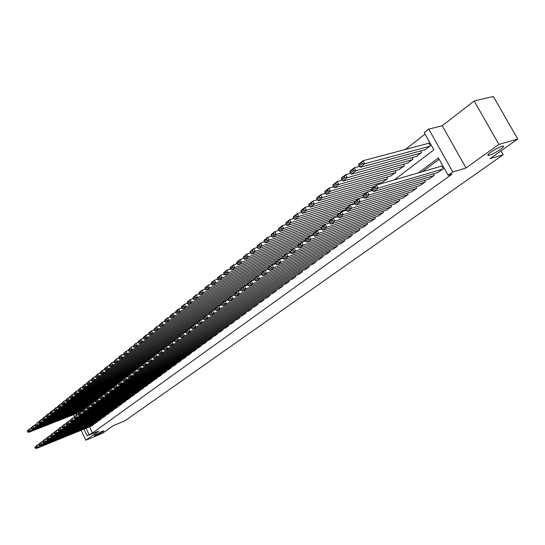 <?xml version="1.0" encoding="UTF-8"?>
<svg xmlns="http://www.w3.org/2000/svg" width="545" height="545" viewBox="0 0 545 545"><rect width="100%" height="100%" fill="white"/><g stroke="black" fill="none" stroke-linecap="round" stroke-linejoin="round"><path stroke-width="0.82" d="M489.553 155.134L488.817 155.311C484.028 156.354 496.529 147.75 501.938 146.312L502.606 146.155C507.409 145.133 494.921 153.697 489.553 155.134M96.635 435.005L94.265 435.755C94.401 435.074 96.799 433.677 101.452 431.572L103.795 430.836C103.666 431.517 101.281 432.907 96.635 435.005M394.267 179.891L433.902 149.868L424.262 132.646L428.752 129.124L452.766 171.954L448.133 175.299L438.418 157.934L418.424 172.847M442.233 125.732L466.023 167.969L498.934 144.405L517.75 139.016L493.334 96.472L474.157 100.982L442.233 125.732L428.752 129.124M425.08 134.111L405.405 149.459M498.934 144.405L474.157 100.982M73.541 414.691L74.433 416.53M81.076 430.298L85.865 440.217L98.727 431L87.132 435.789L83.916 429.14M517.75 139.016L490.03 158.656L503.178 154.739L125.064 420.754L113.305 425.611L102.399 433.336L85.865 440.217M437.744 172.554L443.269 168.746L441.661 165.878L441.205 166.211M428.833 179.08L434.256 175.34L433.411 173.835M420.072 185.491L425.4 181.819L424.582 180.354M411.468 191.792L416.7 188.182L415.91 186.758M403.014 197.985L408.157 194.436L407.387 193.046M394.709 204.068L399.757 200.58L399.015 199.232M386.541 210.05L391.508 206.616L390.785 205.302M378.516 215.922L383.394 212.55L382.692 211.269M370.627 221.699L375.423 218.388L374.742 217.135M362.868 227.381L367.582 224.124L366.921 222.905M355.238 232.974L359.87 229.758L359.23 228.573M347.73 238.465L352.288 235.311L351.661 234.146M340.346 243.874L344.828 240.767L344.222 239.63M333.084 249.194L337.491 246.136L336.899 245.025M325.937 254.426L330.277 251.415L329.698 250.332M318.9 259.577L323.171 256.613L322.606 255.557M311.978 264.645L316.182 261.729L315.63 260.694M305.166 269.632L309.301 266.764L308.763 265.749M298.456 274.544L302.523 271.717L302.005 270.729M291.847 279.381L295.86 276.594L295.349 275.627M285.348 284.143L289.293 281.397L288.796 280.457M278.938 288.83L282.828 286.132L282.337 285.205M272.629 293.448L276.458 290.792L275.981 289.885M266.416 297.999L270.184 295.376L269.721 294.491M260.292 302.482L264.005 299.9L263.555 299.028M254.263 306.896L257.921 304.348L257.478 303.504M248.316 311.25L251.919 308.743L251.49 307.905M242.457 315.541L246.013 313.062L245.591 312.244M236.687 319.765L240.181 317.326L239.773 316.522M230.991 323.934L234.445 321.523L234.037 320.739M225.385 328.036L228.784 325.665L228.389 324.895M219.853 332.089L223.205 329.745L222.816 328.989M214.403 336.081L217.707 333.772L217.326 333.029M209.021 340.012L212.284 337.743L211.91 337.014M203.721 343.895L206.93 341.654L206.569 340.938M198.489 347.724L201.657 345.51L201.303 344.808M193.332 351.505L196.459 349.318L196.105 348.63M188.243 355.224L191.322 353.071L190.982 352.397M183.222 358.903L186.261 356.777L185.927 356.11M178.263 362.527L181.267 360.429L180.94 359.775M173.378 366.104L176.342 364.04L176.015 363.392M168.555 369.639L171.477 367.596L171.157 366.962M163.793 373.121L166.675 371.104L166.368 370.484M159.092 376.561L161.94 374.572L161.633 373.959M154.46 379.954L157.267 377.992L156.967 377.392M149.882 383.305L152.655 381.364L152.355 380.778M145.358 386.616L148.097 384.702L147.811 384.123M140.896 389.879L143.601 387.992L143.315 387.42M136.488 393.108L139.159 391.235L138.88 390.676M132.135 396.29L134.772 394.444L134.499 393.892M127.843 399.437L130.446 397.612L130.173 397.073M123.599 402.544L126.167 400.745L125.902 400.207M119.403 405.609L121.944 403.831L121.685 403.307M115.267 408.641L117.775 406.883L117.516 406.366M111.173 411.632L113.653 409.901L113.401 409.39M107.133 414.595L109.579 412.878L109.334 412.374M103.141 417.518L105.56 415.821L105.314 415.324M99.197 420.399L101.581 418.73L101.35 418.24M95.3 423.254L97.657 421.598L97.426 421.121M247.859 284.987L247.519 284.32M253.718 280.137L253.5 279.721M305.268 241.21L304.771 240.27M311.985 235.631L311.638 234.984M318.798 229.949L318.614 229.609M354.454 203.939L354.822 203.66M363.065 197.358L363.529 197.011M371.486 190.757L370.764 189.428M379.259 184.265L378.72 183.29M382.672 182.139L387.652 178.569L386.814 177.043M390.847 175.885L395.915 172.254L395.05 170.687M399.165 169.522L404.322 165.83L403.436 164.222M407.633 163.05L412.878 159.29L411.966 157.634M416.244 156.456L421.592 152.634L420.645 150.931M425.011 149.746L430.461 145.856L428.867 143.008L428.418 143.349M89.503 426.864L92.473 432.996L452.071 174.107L448.133 175.299M439.141 159.229L422.389 171.695M91.444 426.074L93.774 424.439L93.549 423.969M503.178 154.739L500.984 150.897M466.023 167.969L452.766 171.954M92.473 432.996L87.132 435.789M78.541 412.722L78.773 413.205M77.015 414.854L76.389 413.566M86.062 428.268L89.033 434.413M91.662 425.986L36.29 448.528L38.123 447.132L37.155 445.102L34.921 447.295L35.309 448.106L36.59 447.125L36.202 446.314M38.6 444.516L37.155 445.102L34.921 447.295M93.583 424.582L38.123 447.132L36.59 447.125M35.309 448.106L36.29 448.528M30.915 428.336L29.464 428.908L30.425 430.925L82.431 410.487M80.313 412.027L28.619 432.369L27.632 431.926L28.892 430.918L28.51 430.114L27.25 431.122L27.632 431.926M27.25 431.122L29.464 428.908L28.51 430.114M28.892 430.918L30.425 430.925L28.619 432.369M95.518 423.165L39.962 445.728L41.815 444.318L40.841 442.274L38.586 444.488L38.974 445.299L40.269 444.311L39.88 443.494M42.319 441.682L40.841 442.274L38.586 444.488M97.46 421.741L41.815 444.318L40.269 444.311M38.974 445.299L39.962 445.728M99.422 420.311L43.675 442.901L45.555 441.47L44.574 439.413L42.299 441.648L42.687 442.465L44.002 441.464L43.607 440.639M46.08 438.807L44.574 439.413L42.299 441.648M101.384 418.873L45.555 441.47L44.002 441.464M42.687 442.465L43.675 442.901M103.366 417.422L47.442 440.033L49.336 438.582L48.355 436.518L46.059 438.766L46.448 439.59L47.776 438.575L47.381 437.751M49.888 435.905L48.355 436.518L46.059 438.766M105.355 415.964L49.336 438.582L47.776 438.575M46.448 439.59L47.442 440.033M107.365 414.5L51.25 437.131L53.172 435.666L52.177 433.588L49.861 435.857L50.256 436.681L51.605 435.659L51.203 434.828M53.744 432.962L52.177 433.588L49.861 435.857M109.375 413.028L53.172 435.666L51.605 435.659M50.256 436.681L51.25 437.131M34.573 425.413L33.095 425.986L34.062 428.023L86.607 407.422M84.1 409.118L32.237 429.48L31.242 429.031L32.523 428.009L32.135 427.198L30.861 428.22L31.242 429.031M30.861 428.22L33.095 425.986L32.135 427.198M32.523 428.009L34.062 428.023L32.237 429.48M38.273 422.45L36.767 423.036L37.741 425.08L90.838 404.322M87.936 406.182L35.895 426.551L34.9 426.101L36.195 425.066L35.8 424.248L34.512 425.284L34.9 426.101M34.512 425.284L35.8 424.248M36.195 425.066L37.741 425.08L35.895 426.551M42.026 419.446L40.487 420.045L41.468 422.096L95.123 401.181M91.819 403.205L39.601 423.594L38.606 423.138L39.908 422.089L39.519 421.265L38.211 422.314L38.606 423.138M38.211 422.314L40.487 420.045L39.519 421.265M39.908 422.089L41.468 422.096L39.601 423.594M45.821 416.407L44.254 417.014L45.242 419.078L99.626 397.939L97.691 398.702L98.774 400.922L96.554 402.612L154.719 379.851M95.743 400.194L43.348 420.597L42.353 420.134L43.675 419.071L43.28 418.247L41.958 419.309L42.353 420.134M41.958 419.309L44.254 417.014L43.28 418.247M43.675 419.071L45.242 419.078L43.348 420.597M111.405 411.543L55.106 434.188L57.055 432.71L56.053 430.618L53.717 432.907L54.112 433.738L55.474 432.696L55.072 431.865M57.647 429.978L56.053 430.618L53.717 432.907M113.449 410.051L57.055 432.71L55.474 432.696M54.112 433.738L55.106 434.188M49.67 413.328L48.069 413.948L49.064 416.026L101.724 395.609M99.878 397.087L47.149 417.559L46.148 417.089L47.49 416.012L47.088 415.181L45.753 416.257L46.148 417.089M45.753 416.257L46.155 415.488L48.069 413.948L47.088 415.181M47.49 416.012L49.064 416.026L47.149 417.559M115.499 408.546L59.017 431.211L60.986 429.712L59.977 427.607L57.62 429.916L58.022 430.754L59.398 429.705L58.996 428.861M61.605 426.96L59.977 427.607L57.62 429.916M117.563 407.033L60.986 429.712L59.398 429.705M58.022 430.754L59.017 431.211M53.567 410.215L51.932 410.841L52.94 412.933L105.778 392.509M104.293 393.851L50.998 414.486L49.997 414.009L51.353 412.919L50.951 412.081L49.595 413.171L49.997 414.009M49.595 413.171L49.997 412.395L51.932 410.841L50.951 412.081M51.353 412.919L52.94 412.933L50.998 414.486M119.641 405.514L62.975 428.2L64.971 426.674L63.956 424.562L61.571 426.892L61.973 427.736L63.37 426.667L62.961 425.822M65.611 423.901L63.956 424.562L61.571 426.892M121.733 403.988L64.971 426.674L63.37 426.667M61.973 427.736L62.975 428.2M57.511 407.054L55.849 407.694L56.857 409.799L109.872 389.368M108.762 390.581L54.895 411.366L53.887 410.889L55.263 409.786L54.861 408.948L53.485 410.051L53.887 410.889M53.485 410.051L55.849 407.694L54.861 408.948M55.263 409.786L56.857 409.799L54.895 411.366M123.838 402.448L66.98 425.148L69.004 423.601L67.982 421.476L65.57 423.826L65.979 424.678L67.396 423.594L66.987 422.743M69.671 420.808L67.982 421.476L65.57 423.826M125.956 400.895L69.004 423.601L67.396 423.594M65.979 424.678L66.98 425.148M61.503 403.859L59.814 404.506L60.829 406.625L114.021 386.187M113.292 387.263L58.84 408.212L57.831 407.728L59.221 406.611L58.819 405.766L57.423 406.883L57.831 407.728M57.423 406.883L59.814 404.506L58.819 405.766M59.221 406.611L60.829 406.625L58.84 408.212M128.082 399.342L71.041 422.055L73.091 420.488L72.056 418.349L69.631 420.72L70.039 421.578L71.47 420.481L71.061 419.623M73.779 417.668L72.056 418.349L69.631 420.72M130.228 397.768L73.091 420.488L71.47 420.481M70.039 421.578L71.041 422.055M65.557 400.623L63.826 401.277L64.855 403.409L118.306 382.937M118.047 383.844L62.838 405.017L61.823 404.526L63.24 403.395L62.825 402.544L61.415 403.675L61.823 404.526M61.415 403.675L63.826 401.277L62.825 402.544M63.24 403.395L64.855 403.409L62.838 405.017M132.387 396.195L75.156 418.921L77.233 417.334L76.191 415.181L73.739 417.572L74.147 418.437L75.605 417.327L75.183 416.462M77.949 414.493L76.191 415.181L73.739 417.572M134.554 394.607L77.233 417.334L75.605 417.327M74.147 418.437L75.156 418.921M69.658 397.339L67.893 398.007L68.929 400.153L122.972 379.518M120.343 381.343L66.885 401.781L65.877 401.284L67.301 400.139L66.892 399.281L65.461 400.425L65.877 401.284M65.461 400.425L67.893 398.007L66.892 399.281M67.301 400.139L68.929 400.153L66.885 401.781M136.74 393.006L79.325 415.746L81.43 414.139L80.381 411.972L77.901 414.391L78.317 415.256L79.788 414.132L79.366 413.26M82.166 411.271L80.381 411.972L77.901 414.391M138.934 391.399L81.43 414.139L79.788 414.132M78.317 415.256L79.325 415.746M73.813 394.015L72.015 394.696L73.057 396.849L127.7 376.057M124.621 378.06L70.986 398.504L69.971 398L71.422 396.835L71.007 395.977L69.556 397.135L69.971 398M69.556 397.135L72.015 394.696L71.007 395.977M71.422 396.835L73.057 396.849L70.986 398.504M141.148 389.784L83.542 412.524L85.674 410.903L84.618 408.723L82.118 411.162L82.533 412.027L84.025 410.889L83.603 410.017M86.444 408.007L84.618 408.723L82.118 411.162M143.376 388.156L85.674 410.903L84.025 410.889M82.533 412.027L83.542 412.524M78.024 390.642L76.191 391.337L77.24 393.504L132.503 372.548M128.961 374.735L75.142 395.18L74.127 394.669L75.598 393.49L75.176 392.625L73.711 393.803L74.127 394.669M73.711 393.803L74.1 393.02L76.191 391.337L75.176 392.625M75.598 393.49L77.24 393.504L75.142 395.18M145.617 386.514L87.827 409.268L89.986 407.619L88.917 405.425L86.389 407.885L86.812 408.764L88.324 407.612L87.895 406.733M90.783 404.697L88.917 405.425L86.389 407.885M147.872 384.865L89.986 407.619L88.324 407.612M86.812 408.764L87.827 409.268M82.295 387.229L80.422 387.931L81.484 390.118L137.531 368.931M133.348 371.37L79.352 391.814L78.337 391.296L79.822 390.104L79.4 389.232L77.915 390.424L78.337 391.296M77.915 390.424L80.422 387.931L79.4 389.232M79.822 390.104L81.484 390.118L79.352 391.814M150.141 383.203L92.16 405.964L94.353 404.295L93.277 402.087L90.722 404.574L91.151 405.453L92.677 404.281L92.248 403.402M95.177 401.345L93.277 402.087L90.722 404.574M152.423 381.534L94.353 404.295L92.677 404.281M91.151 405.453L92.16 405.964M86.621 383.769L84.713 384.484L85.776 386.684L140.045 366.247M142.633 365.17L140.303 366.042L137.79 367.97L83.623 388.401L82.602 387.877L84.114 386.664L83.685 385.792L82.179 386.998L82.602 387.877M82.179 386.998L84.713 384.484L83.685 385.792M84.114 386.664L85.776 386.684L83.623 388.401M157.035 378.162L98.774 400.922L97.092 400.909L96.663 400.023L95.109 401.209L95.539 402.094L97.092 400.909M95.109 401.209L97.691 398.702L96.663 400.023M95.539 402.094L96.554 402.612M91.001 380.267L89.06 380.989L90.136 383.203L144.575 362.766M142.736 364.346L87.949 384.947L86.927 384.409L88.454 383.183L88.024 382.304L86.498 383.53L86.927 384.409M86.498 383.53L89.06 380.989L88.024 382.304M88.454 383.183L90.136 383.203L87.949 384.947M159.365 376.459L101.009 399.219L103.257 397.509L102.167 395.275L99.558 397.802L99.994 398.695L101.568 397.496L101.132 396.596M104.143 394.505L102.167 395.275L99.558 397.802M161.708 374.742L103.257 397.509L101.568 397.496M99.994 398.695L101.009 399.219M95.45 376.711L93.461 377.453L94.551 379.674L149.167 359.25M147.75 360.681L92.337 381.445L91.308 380.901L92.861 379.654L92.425 378.768L90.879 380.008L91.308 380.901M90.879 380.008L93.461 377.453L92.425 378.768M92.861 379.654L94.551 379.674L92.337 381.445M164.065 373.018L105.526 395.779L107.808 394.042L106.704 391.794L104.068 394.348L104.511 395.248L106.105 394.028L105.662 393.129M108.721 391.017L106.704 391.794L104.068 394.348M166.436 371.281L107.808 394.042L106.105 394.028M104.511 395.248L105.526 395.779M99.953 373.107L97.93 373.856L99.02 376.098L153.819 355.681M152.845 356.961L96.778 377.889L95.757 377.338L97.323 376.077L96.887 375.185L95.314 376.445L95.757 377.338M95.314 376.445L97.93 373.856L96.887 375.185M97.323 376.077L99.02 376.098L96.778 377.889M168.827 369.53L110.104 392.291L112.413 390.533L111.303 388.272L108.639 390.847L109.082 391.753L110.703 390.52L110.26 389.614M113.367 387.475L111.303 388.272L108.639 390.847M171.232 367.773L112.413 390.533L110.703 390.52M109.082 391.753L110.104 392.291M104.524 369.456L102.453 370.219L103.557 372.473L158.534 352.07M158.173 353.14L101.281 374.292L100.26 373.727L101.847 372.453L101.404 371.554L99.817 372.828L100.26 373.727M99.817 372.828L102.453 370.219L101.404 371.554M101.847 372.453L103.557 372.473L101.281 374.292M173.657 366.002L114.743 388.755L117.086 386.97L115.969 384.695L113.278 387.297L113.721 388.21L115.363 386.957L114.913 386.044M118.074 383.884L115.969 384.695L113.278 387.297M176.096 364.217L117.086 386.97L115.363 386.957M113.721 388.21L114.743 388.755M109.157 365.756L107.045 366.526L108.155 368.795L163.677 348.275M160.918 350.244L105.853 370.641L104.824 370.069L106.439 368.774L105.989 367.868L104.381 369.163L104.824 370.069M104.381 369.163L104.742 368.379L107.045 366.526L105.989 367.868M106.439 368.774L108.155 368.795L105.853 370.641M178.549 362.418L119.45 385.172L121.828 383.36L120.697 381.071L117.979 383.7L118.428 384.613L120.091 383.346L119.641 382.427M122.843 380.246L120.697 381.071L118.326 382.89L117.979 383.7M181.022 360.613L121.828 383.36L120.091 383.346M118.428 384.613L119.45 385.172M113.851 361.996L111.698 362.786L112.822 365.068L169.005 344.385M165.728 346.559L110.478 366.935L109.45 366.356L111.085 365.048L110.642 364.135L109.007 365.45L109.45 366.356M109.007 365.45L111.698 362.786L110.642 364.135M111.085 365.048L112.822 365.068L110.478 366.935M183.508 358.794L124.226 381.534L126.638 379.702L125.5 377.392L122.748 380.049L123.197 380.969L124.887 379.681L124.43 378.761M127.687 376.561L125.5 377.392L123.088 379.238L122.748 380.049M186.009 356.961L126.638 379.702L124.887 379.681M123.197 380.969L124.226 381.534M118.619 358.188L116.419 358.992L117.55 361.287L174.42 340.434M170.599 342.819L115.179 363.181L114.15 362.595L115.806 361.267L115.356 360.347L113.694 361.682L114.15 362.595M113.694 361.682L116.419 358.992L115.356 360.347M115.806 361.267L117.55 361.287L115.179 363.181M188.529 355.115L129.063 377.849L131.508 375.989L130.364 373.666L127.585 376.35L128.041 377.276L129.751 375.968L129.288 375.042M132.599 372.814L130.364 373.666L127.918 375.532L127.585 376.35M191.07 353.262L131.508 375.989L129.751 375.968M128.041 377.276L129.063 377.849M123.449 354.332L121.208 355.142L122.346 357.452L180.075 336.381M175.538 339.038L119.941 359.373L118.905 358.78L120.588 357.431L120.132 356.512L118.456 357.861L118.905 358.78M118.456 357.861L118.803 357.077L121.208 355.142L120.132 356.512M120.588 357.431L122.346 357.452L119.941 359.373M193.625 351.389L133.975 374.108L136.454 372.221L135.296 369.878L132.483 372.596L132.946 373.523L134.683 372.201L134.22 371.268M137.578 369.019L135.296 369.878L132.817 371.779L132.483 372.596M196.2 349.508L136.454 372.221L134.683 372.201M132.946 373.523L133.975 374.108M128.354 350.415L126.058 351.239L127.21 353.562L183.079 333.261M180.545 335.195L124.771 355.517L123.735 354.911L125.445 353.542L124.982 352.615L123.279 353.984L123.735 354.911M123.279 353.984L126.058 351.239L124.982 352.615M125.445 353.542L127.21 353.562L124.771 355.517M198.789 347.615L138.955 370.314L141.468 368.4L140.303 366.042L137.463 368.781L137.926 369.721L139.684 368.379L139.22 367.439M201.398 345.707L141.468 368.4L139.684 368.379M137.926 369.721L138.955 370.314M137.79 367.97L137.463 368.781M133.321 346.436L130.984 347.281L132.149 349.618L188.189 329.344M185.906 331.203L129.669 351.6L128.634 350.987L130.364 349.597L129.901 348.664L128.17 350.054L128.634 350.987M128.17 350.054L130.984 347.281L129.901 348.664M130.364 349.597L132.149 349.618L129.669 351.6M204.021 343.779L144.003 366.465L146.557 364.523L145.379 362.153L142.504 364.918L142.974 365.865L144.759 364.503L144.289 363.556M147.756 361.26L145.379 362.153L142.831 364.108L142.504 364.918M206.664 341.844L146.557 364.523L144.759 364.503M142.974 365.865L144.003 366.465M138.369 342.41L135.984 343.261L137.156 345.619L193.373 325.365M191.574 327.068L134.642 347.628L133.607 347.002L135.358 345.598L134.894 344.651L133.137 346.061L133.607 347.002M133.137 346.061L135.984 343.261L134.894 344.651M135.358 345.598L137.156 345.619L134.642 347.628M209.328 339.896L149.132 362.561L151.721 360.586L150.536 358.201L147.627 361.001L148.104 361.948L149.916 360.565L149.439 359.611M152.961 357.295L150.536 358.201L147.947 360.184L147.627 361.001M212.012 337.934L151.721 360.586L149.916 360.565M148.104 361.948L149.132 362.561M143.492 338.316L141.053 339.188L142.231 341.558L198.625 321.339M197.338 322.878L139.684 343.595L138.648 342.962L140.426 341.538L139.956 340.584L138.178 342.015L138.648 342.962M138.178 342.015L138.505 341.231L141.053 339.188L139.956 340.584M140.426 341.538L142.231 341.558L139.684 343.595M214.71 335.958L154.33 358.596L156.96 356.594L155.761 354.195L152.825 357.023L153.302 357.976L155.141 356.573L154.657 355.613M158.241 353.276L155.761 354.195L153.138 356.205L152.825 357.023M217.435 333.969L156.96 356.594L155.141 356.573M153.302 357.976L154.33 358.596M148.683 334.167L146.196 335.052L147.388 337.437L203.953 317.258M203.353 318.566L144.8 339.508L143.764 338.861L145.57 337.416L145.093 336.463L143.287 337.914L143.764 338.861M143.287 337.914L143.614 337.123L146.196 335.052L145.093 336.463M145.57 337.416L147.388 337.437L144.8 339.508M220.173 331.966L159.61 354.577L162.281 352.547L161.068 350.128L158.098 352.983L158.581 353.95L160.441 352.526L159.958 351.559M163.602 349.188L161.068 350.128L158.404 352.165L158.098 352.983M222.925 329.95L162.281 352.547L160.441 352.526M158.581 353.95L159.61 354.577M153.956 329.957L151.415 330.856L152.62 333.254L209.539 313.048M209.525 314.165L149.991 335.352L148.955 334.705L150.788 333.233L150.304 332.273L148.472 333.744L148.955 334.705M148.472 333.744L148.792 332.961L151.415 330.856L150.304 332.273M150.788 333.233L152.62 333.254L149.991 335.352M225.705 327.92L164.965 350.496L167.676 348.432L166.457 346L163.446 348.889L163.936 349.856L165.83 348.412L165.339 347.438M169.039 345.046L166.457 346L163.752 348.071L163.446 348.889M228.505 325.869L167.676 348.432L165.83 348.412M163.936 349.856L164.965 350.496M159.31 325.685L156.715 326.591L157.927 329.017L215.588 308.647M212.087 311.025L155.264 331.142L154.221 330.481L156.081 328.989L155.597 328.022L153.738 329.514L154.221 330.481M153.738 329.514L156.715 326.591L155.597 328.022M156.081 328.989L157.927 329.017L155.264 331.142M231.318 323.812L170.401 346.354L173.153 344.263L171.92 341.81L168.882 344.726L169.372 345.707L171.293 344.236L170.803 343.255M174.564 340.836L171.92 341.81L169.175 343.915L168.882 344.726M234.159 321.734L173.153 344.263L171.293 344.236M169.372 345.707L170.401 346.354M164.747 321.346L162.09 322.272L163.316 324.704L221.74 304.178M217.612 306.787L160.612 326.871L159.569 326.196L161.463 324.684L160.973 323.71L159.079 325.222L159.569 326.196M159.079 325.222L162.09 322.272L160.973 323.71M161.463 324.684L163.316 324.704L160.612 326.871M237.014 319.642L175.926 342.151L178.712 340.026L177.472 337.553L174.393 340.502L174.891 341.49L176.839 339.998L176.342 339.01M180.17 336.572L177.472 337.553L174.686 339.692L174.393 340.502M239.895 317.537L178.712 340.026L176.839 339.998M174.891 341.49L175.926 342.151M170.265 316.938L167.547 317.885L168.786 320.337L228.157 299.587M223.212 302.495L166.041 322.531L164.999 321.843L166.92 320.31L166.423 319.329L164.501 320.869L164.999 321.843M164.501 320.869L164.808 320.085L167.547 317.885L166.423 319.329M166.92 320.31L168.786 320.337L166.041 322.531M242.797 315.419L181.526 337.88L184.36 335.72L183.106 333.233L179.993 336.217L180.497 337.212L182.473 335.7L181.976 334.705M185.865 332.232L183.106 333.233L180.279 335.407L179.993 336.217M245.713 313.28L184.36 335.72L182.473 335.7M180.497 337.212L181.526 337.88M175.865 312.469L173.092 313.423L174.339 315.896L234.738 294.906M228.893 298.142L171.552 318.123L170.51 317.428L172.458 315.868L171.961 314.881L170.013 316.441L170.51 317.428M170.013 316.441L170.312 315.664L173.092 313.423L171.961 314.881M172.458 315.868L174.339 315.896L171.552 318.123M248.656 311.127L187.221 333.547L190.096 331.353L188.829 328.853L185.681 331.864L186.186 332.866L188.195 331.326L187.691 330.325M191.649 327.831L188.829 328.853L185.954 331.053L185.681 331.864M251.62 308.961L190.096 331.353L188.195 331.326M186.186 332.866L187.221 333.547M181.553 307.932L178.719 308.899L179.979 311.386L237.572 291.493M234.725 293.701L177.145 313.647L176.103 312.946L178.086 311.359L177.581 310.364L175.599 311.951L176.103 312.946M175.599 311.951L175.892 311.175L178.719 308.899L177.581 310.364M178.086 311.359L179.979 311.386L177.145 313.647M254.61 306.774L192.998 329.146L195.921 326.918L194.64 324.398L191.452 327.443L191.963 328.451L194.006 326.891L193.495 325.883M197.522 323.362L194.64 324.398L191.724 326.632L191.452 327.443M257.615 304.573L195.921 326.918L194.006 326.891M191.963 328.451L192.998 329.146M187.33 303.32L184.435 304.308L185.709 306.808L243.465 286.977M241.19 289.007L182.834 309.11L181.785 308.388L183.794 306.781L183.29 305.779L181.281 307.394L181.785 308.388M181.281 307.394L181.567 306.61L184.435 304.308L183.29 305.779M183.794 306.781L185.709 306.808L182.834 309.11M260.646 302.352L198.864 324.67L201.834 322.408L200.54 319.874L197.317 322.953L197.828 323.968L199.906 322.381L199.388 321.366M203.489 318.818L200.54 319.874L197.576 322.143L197.317 322.953M263.698 300.125L201.834 322.408L199.906 322.381M197.828 323.968L198.864 324.67M193.196 298.633L190.239 299.641L191.52 302.162L249.447 282.392M247.771 284.238L188.604 304.498L187.555 303.769L189.599 302.128L189.088 301.119L187.044 302.761L187.555 303.769M187.044 302.761L187.323 301.984L190.239 299.641L189.088 301.119M189.599 302.128L191.52 302.162L188.604 304.498M266.778 297.87L204.825 320.133L207.843 317.83L206.535 315.276L203.271 318.396L203.789 319.418L205.901 317.803L205.376 316.781M209.546 314.206L206.535 315.276L203.53 317.585L203.271 318.396M269.87 295.608L207.843 317.83L205.901 317.803M203.789 319.418L204.825 320.133M199.157 293.878L196.132 294.899L197.433 297.441L255.516 277.739M254.617 279.34L194.463 299.811L193.421 299.069L195.492 297.406L194.974 296.391L192.903 298.054L193.421 299.069M192.903 298.054L193.175 297.277L196.132 294.899L194.974 296.391M195.492 297.406L197.433 297.441L194.463 299.811M272.997 293.319L210.881 315.521L213.947 313.184L212.625 310.609L209.321 313.763L209.845 314.792L211.991 313.157L211.46 312.122M215.704 309.519L212.625 310.609L209.573 312.953L209.321 313.763M276.138 291.016L213.947 313.184L211.991 313.157M209.845 314.792L210.881 315.521M205.22 289.048L202.12 290.083L203.435 292.645L261.675 273.011M261.661 274.346L200.417 295.049L199.375 294.3L201.48 292.611L200.955 291.589L198.85 293.278L199.375 294.3M198.85 293.278L199.116 292.502L202.12 290.083L200.955 291.589M201.48 292.611L203.435 292.645L200.417 295.049M279.312 288.7L217.033 310.834L220.146 308.456L218.817 305.868L215.466 309.056L215.997 310.091L218.177 308.429L217.646 307.394M221.965 304.757L218.817 305.868L215.711 308.245L215.466 309.056M282.508 286.363L220.146 308.456L218.177 308.429M215.997 310.091L217.033 310.834M211.371 284.143L208.21 285.192L209.532 287.767L268.535 268.017M264.795 270.627L206.466 290.213L205.424 289.45L207.563 287.733L207.032 286.704L204.893 288.421L205.424 289.45M204.893 288.421L205.152 287.644L208.21 285.192L207.032 286.704M207.563 287.733L209.532 287.767L206.466 290.213M285.723 284.006L223.286 306.065L226.447 303.66L225.105 301.044L221.713 304.274L222.251 305.316L224.465 303.626L223.927 302.584M228.321 299.92L225.105 301.044L221.944 303.463L221.713 304.274M288.966 281.636L226.447 303.66L224.465 303.626M222.251 305.316L223.286 306.065M217.625 279.149L214.389 280.219L215.725 282.814L275.593 262.915M271.097 265.79L212.618 285.301L211.569 284.524L213.742 282.78L213.211 281.745L211.038 283.489L211.569 284.524M211.038 283.489L211.283 282.719L214.389 280.219L213.211 281.745M213.742 282.78L215.725 282.814L212.618 285.301M292.236 279.244L229.636 301.228L232.851 298.776L231.496 296.146L228.062 299.416L228.607 300.465L230.855 298.749L230.31 297.693M234.786 295.002L231.496 296.146L228.287 298.606L228.062 299.416M295.526 276.84L232.851 298.776L230.855 298.749M228.607 300.465L229.636 301.228M223.981 274.081L220.671 275.171L222.019 277.78L282.93 257.683M277.5 260.885L218.858 280.307L217.816 279.517L220.023 277.746L219.485 276.703L217.278 278.475L217.816 279.517M217.278 278.475L217.516 277.705L220.671 275.171L219.485 276.703M220.023 277.746L222.019 277.78L218.858 280.307M298.844 274.408L236.094 296.31L239.364 293.816L237.995 291.166L234.514 294.47L235.059 295.533L237.347 293.782L236.796 292.726M241.36 290.001L237.995 291.166L234.732 293.666L234.514 294.47M302.189 271.962L239.364 293.816L237.347 293.782M235.059 295.533L236.094 296.31M230.446 268.93L227.061 270.034L228.423 272.67L290.478 252.335M284 255.905L225.208 275.239L224.165 274.428L226.413 272.629L225.868 271.574L223.62 273.379L224.165 274.428M223.62 273.379L223.852 272.609L227.061 270.034L225.868 271.574M226.413 272.629L228.423 272.67L225.208 275.239M305.561 269.496L242.661 291.309L245.979 288.775L244.596 286.105L241.074 289.45L241.626 290.519L243.949 288.741L243.397 287.671M248.043 284.926L244.596 286.105L241.278 288.646L241.074 289.45M308.961 267.009L245.979 288.775L243.949 288.741M241.626 290.519L242.661 291.309M237.021 263.698L233.553 264.816L234.929 267.466L293.946 248.282M290.608 250.843L231.659 270.075L230.617 269.257L232.899 267.432L232.347 266.369L230.072 268.201L230.617 269.257M230.072 268.201L230.29 267.432L233.553 264.816L232.347 266.369M232.899 267.432L234.929 267.466L231.659 270.075M312.38 264.502L249.331 286.227L252.71 283.652L251.313 280.961L247.743 284.347L248.302 285.416L250.666 283.618L250.101 282.535M254.835 279.755L251.313 280.961L247.941 283.543L247.743 284.347M315.834 261.981L252.71 283.652L250.666 283.618M248.302 285.416L249.331 286.227M243.697 258.371L240.154 259.509L241.544 262.179L300.704 243.097M297.808 245.543L238.22 264.836L237.177 264.005L239.5 262.138L238.942 261.069L236.625 262.935L237.177 264.005M236.625 262.935L236.837 262.172L240.154 259.509L238.942 261.069M239.5 262.138L241.544 262.179L238.22 264.836M319.309 259.434L256.116 281.057L259.556 278.441L258.139 275.729L254.522 279.156L255.087 280.239L257.492 278.4L256.927 277.316M261.75 274.503L258.139 275.729L254.713 278.352L254.522 279.156M322.817 256.872L259.556 278.441L257.492 278.4M255.087 280.239L256.116 281.057M250.496 252.962L246.865 254.113L248.268 256.804L307.578 237.838M305.398 240.066L244.889 259.502L243.847 258.657L246.211 256.763L245.645 255.687L243.288 257.581L243.847 258.657M243.288 257.581L243.492 256.818L246.865 254.113L245.645 255.687M246.211 256.763L248.268 256.804L244.889 259.502M326.353 254.283L263.017 275.797L266.512 273.14L265.081 270.402L261.416 273.876L261.988 274.966L264.434 273.099L263.862 272.003M268.78 269.162L265.081 270.402L261.593 273.079L261.416 273.876M329.916 251.674L266.512 273.14L264.434 273.099M261.988 274.966L263.017 275.797M257.404 247.457L253.691 248.622L255.108 251.34L314.554 232.483M313.28 234.459L251.674 254.086L250.632 253.221L253.03 251.293L252.464 250.209L250.066 252.137L250.632 253.221M250.066 252.137L250.264 251.381L253.691 248.622L252.464 250.209M253.03 251.293L255.108 251.34L251.674 254.086M333.506 249.051L270.034 270.449L273.59 267.745L272.146 264.993L268.433 268.501L269.005 269.605L271.492 267.704L270.913 266.6M275.927 263.732L272.146 264.993L268.596 267.711L268.433 268.501M337.13 246.401L273.59 267.745L271.492 267.704M269.005 269.605L270.034 270.449M264.434 241.857L260.633 243.043L262.063 245.775L321.645 227.047M321.393 228.737L258.568 248.568L257.533 247.689L259.972 245.734L259.4 244.637L256.961 246.599L257.533 247.689M256.961 246.599L257.145 245.843L260.633 243.043L259.4 244.637M259.972 245.734L262.063 245.775L258.568 248.568M340.782 243.731L277.173 265.013L280.791 262.261L279.333 259.481L275.566 263.044L276.151 264.148L278.679 262.22L278.093 261.109M283.202 258.201L279.333 259.481L275.722 262.247L275.566 263.044M344.46 241.033L280.791 262.261L278.679 262.22M276.151 264.148L277.173 265.013M271.587 236.162L267.69 237.368L269.141 240.12L329.228 221.406M329.609 222.932L265.585 242.961L264.55 242.069L267.03 240.079L266.451 238.976L263.971 240.965L264.55 242.069M263.971 240.965L264.148 240.216L267.69 237.368L266.451 238.976M267.03 240.079L269.141 240.12L265.585 242.961M348.173 238.322L284.435 259.481L288.114 256.675L286.643 253.881L282.828 257.485L283.414 258.603L285.989 256.634L285.396 255.516M290.608 252.58L286.643 253.881L282.971 256.695L282.828 257.485M351.913 235.583L288.114 256.675L285.989 256.634M283.414 258.603L284.435 259.481M278.87 230.365L274.878 231.591L276.342 234.364L337.416 215.527M332.505 218.729L272.725 237.259L271.689 236.346L274.217 234.323L273.631 233.206L271.103 235.236L271.689 236.346M271.103 235.236L271.267 234.486L274.878 231.591L273.631 233.206M274.217 234.323L276.342 234.364L272.725 237.259M355.687 232.824L291.827 253.847L295.574 251L294.082 248.179L290.213 251.831L290.805 252.955L293.421 250.952L292.829 249.828M298.142 246.858L294.082 248.179L290.342 251.041L290.213 251.831M359.489 230.044L295.574 251L293.421 250.952M290.805 252.955L291.827 253.847M286.275 224.472L282.187 225.712L283.666 228.512L345.905 209.505M339.896 213.061L279.987 231.455L278.951 230.521L281.527 228.464L280.934 227.34L278.359 229.404L278.951 230.521M278.359 229.404L278.515 228.662L282.187 225.712L280.934 227.34M281.527 228.464L283.666 228.512L279.987 231.455M363.324 227.238L299.348 248.118L303.163 245.216L301.651 242.375L300.39 244.037L297.727 246.074L298.326 247.205L300.997 245.175L300.39 244.037M305.813 241.033L301.651 242.375L297.849 245.291L297.727 246.074M367.194 224.404L303.163 245.216L300.997 245.175M298.326 247.205L299.348 248.118M293.816 218.477L289.627 219.73L291.125 222.551L354.652 203.353M347.403 207.304L287.378 225.541L286.343 224.601L288.959 222.503L288.359 221.372L285.743 223.477L286.343 224.601M285.743 223.477L285.887 222.735L289.627 219.73L288.359 221.372M288.959 222.503L291.125 222.551L287.378 225.541M371.091 221.549L307.005 242.287L310.882 239.33L309.356 236.469L308.089 238.138L305.377 240.216L305.99 241.36L308.702 239.289L308.089 238.138M313.627 235.106L309.356 236.469L305.486 239.432L305.377 240.216M375.028 218.674L310.882 239.33L308.702 239.289M305.99 241.36L307.005 242.287M301.494 212.366L297.195 213.64L298.715 216.488L363.317 197.167M355.047 201.452L294.899 219.533L293.871 218.572L296.534 216.433L295.928 215.295L293.264 217.435L293.871 218.572M293.264 217.435L293.394 216.699L297.195 213.64L295.928 215.295M296.534 216.433L298.715 216.488L294.899 219.533M378.993 215.772L314.799 236.353L318.75 233.342L317.204 230.453L315.93 232.136L313.171 234.248L313.784 235.406L316.543 233.294L315.93 232.136M321.577 229.07L317.204 230.453L313.266 233.478L313.171 234.248M382.992 212.843L318.75 233.342L316.543 233.294M313.784 235.406L314.799 236.353M309.308 206.153L304.907 207.441L306.44 210.309L366.744 192.48M363.024 195.43L302.557 213.415L301.528 212.434L304.239 210.261L303.626 209.11L300.915 211.29L301.528 212.434M300.915 211.29L301.031 210.554L304.907 207.441L303.626 209.11M304.239 210.261L306.44 210.309L302.557 213.415M387.025 209.893L322.735 230.303L326.755 227.245L325.195 224.329L323.907 226.025L321.1 228.178L321.72 229.343L324.534 227.19L323.907 226.025M329.677 222.925L325.195 224.329L321.182 227.408L321.1 228.178M391.099 206.916L326.755 227.245L324.534 227.19M321.72 229.343L322.735 230.303M383.169 181.996L318.294 200.839L317.265 199.817L320.079 197.562L319.452 196.398L316.645 198.659L317.265 199.817L312.755 201.132L314.302 204.021L374.715 186.37M371.888 189.095L310.35 207.182L309.328 206.18L312.087 203.966L311.468 202.815L308.708 205.029L309.328 206.18M308.708 205.029L308.811 204.3L312.755 201.132L311.468 202.815M312.087 203.966L314.302 204.021L310.35 207.182M395.2 203.912L330.815 224.152L334.909 221.032L333.329 218.095L332.041 219.805L329.173 221.992L329.807 223.164L332.668 220.977L332.041 219.805M337.927 216.672L333.329 218.095L329.241 221.229L329.173 221.992M399.342 200.88L334.909 221.032L332.668 220.977M329.807 223.164L330.815 224.152M325.392 193.38L320.746 194.708L322.313 197.624L387.243 178.883M316.645 198.659L316.734 197.937L320.746 194.708L319.452 196.398M320.079 197.562L322.313 197.624L318.294 200.839M403.518 197.828L339.045 217.884L343.214 214.703L341.62 211.739L340.318 213.463L337.403 215.697L338.036 216.876L340.959 214.648L340.318 213.463M346.334 210.295L341.62 211.739L337.457 214.934L337.403 215.697M407.735 194.749L343.214 214.703L340.959 214.648M338.036 216.876L339.045 217.884M333.669 186.812L328.887 188.161L330.474 191.097L395.5 172.574M391.358 175.742L326.373 194.374L325.351 193.339L328.219 191.043L327.586 189.864L324.725 192.167L325.351 193.339M324.725 192.167L324.8 191.452L328.887 188.161L327.586 189.864M328.219 191.043L330.474 191.097L326.373 194.374M411.979 191.636L347.424 211.494L351.675 208.258L350.06 205.274L348.752 207.005L345.782 209.28L346.429 210.472L349.399 208.204L348.752 207.005M354.897 203.81L350.06 205.274L345.823 208.524L345.782 209.28M416.271 188.502L351.675 208.258L349.399 208.204M346.429 210.472L347.424 211.494M342.097 180.129L337.178 181.492L338.786 184.455L403.899 166.157M399.683 169.379L334.61 187.793L333.595 186.737L336.51 184.394L335.87 183.209L332.954 185.552L333.595 186.737M332.954 185.552L333.015 184.844L337.178 181.492L335.87 183.209M336.51 184.394L338.786 184.455L334.61 187.793M420.597 185.334L355.967 204.988L360.3 201.684L358.665 198.68L357.35 200.424L354.318 202.74L354.972 203.946L358.004 201.63L357.35 200.424M363.624 197.195L358.665 198.68L354.345 201.991L354.318 202.74M424.957 182.139L360.3 201.684L358.004 201.63M354.972 203.946L355.967 204.988M350.687 173.317L345.632 174.7L347.254 177.69L412.449 159.617M408.157 162.901L342.996 181.09L341.988 180.007L344.958 177.622L344.311 176.43L341.34 178.815L341.988 180.007M341.34 178.815L341.381 178.113L345.632 174.7L344.311 176.43M344.958 177.622L347.254 177.69L342.996 181.09M429.365 178.917L364.673 198.353L369.088 194.994L367.432 191.956L366.104 193.72L363.024 196.077L363.679 197.29L366.771 194.933L366.104 193.72M372.528 190.45L367.432 191.956L363.024 195.335L363.024 196.077M433.806 175.667L369.088 194.994L366.771 194.933M363.679 197.29L364.673 198.353M359.434 166.375L354.236 167.778L355.885 170.789L421.156 152.968M416.782 156.306L351.545 174.257L350.537 173.153L353.569 170.728L352.915 169.522L349.883 171.954L350.537 173.153M349.883 171.954L349.91 171.253L354.236 167.778L352.915 169.522M353.569 170.728L355.885 170.789L351.545 174.257M438.289 172.39L373.543 191.595L378.046 188.168L376.37 185.109L375.035 186.881L371.888 189.292L372.555 190.512L375.703 188.107L375.035 186.881M441.757 166.048L376.37 185.109L371.881 188.55L371.888 189.292M442.812 169.079L378.046 188.168L375.703 188.107M372.555 190.512L373.543 191.595M428.976 143.199L363.018 160.72L364.68 163.759L430.012 146.196M425.563 149.596L360.259 167.295L359.257 166.171L362.343 163.691L361.682 162.478L358.59 164.958L359.257 166.171M358.59 164.958L358.603 164.263L363.018 160.72L361.682 162.478M362.343 163.691L364.68 163.759L360.259 167.295M488.817 155.311L488.272 154.351"/></g></svg>
